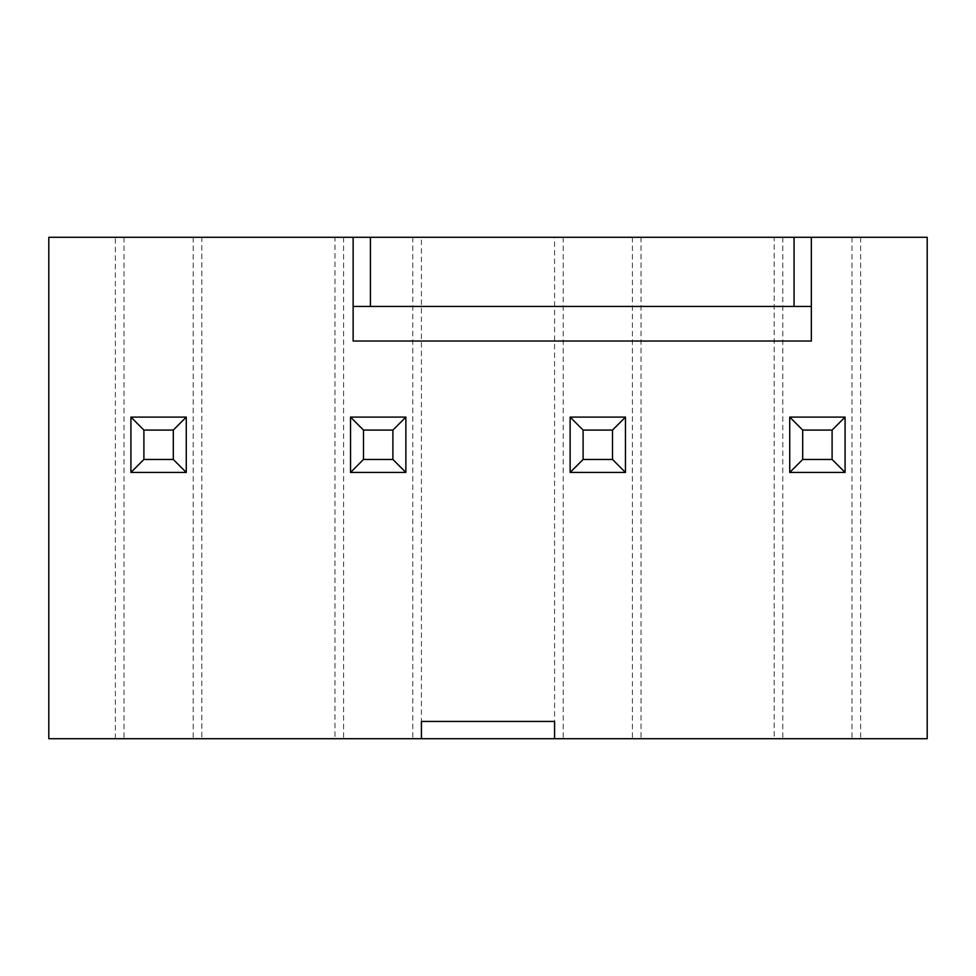 <?xml version="1.0" encoding="UTF-8"?>
<svg xmlns="http://www.w3.org/2000/svg" width="976" height="976" viewBox="0 0 976 976"><rect width="100%" height="100%" fill="white"/><g stroke="black" fill="none" stroke-linecap="round" stroke-linejoin="round"><path stroke-width="0.73" stroke-dasharray="4.88 3.66" d="M353.129 237.278L353.129 306.44L811.349 306.44L353.129 306.44L811.349 306.44L811.349 237.278M115.375 738.722L115.375 237.278L48.8 237.278L48.8 738.722L334.975 738.722L334.975 237.278L201.825 237.278L201.825 738.722M421.425 237.278L412.787 237.278L412.787 738.722L421.425 738.722L421.425 721.435L554.575 721.435L554.575 738.722L554.575 237.278L421.425 237.278L421.425 738.722L774.175 738.722L774.175 237.278L641.025 237.278L641.025 738.722M860.625 237.278L860.625 738.722L927.2 738.722L927.2 237.278L774.175 237.278M641.025 237.278L554.575 237.278M412.787 237.278L334.975 237.278M201.825 237.278L115.375 237.278M412.787 738.722L334.975 738.722M860.625 738.722L774.175 738.722M143.899 459.464L130.93 472.433L186.27 472.433L186.27 417.106L130.93 417.106L130.93 472.433L186.27 472.433L186.27 417.106L130.93 417.106L130.93 472.433L186.27 472.433L173.301 459.464L143.899 459.464L143.899 430.074L173.301 430.074L173.301 459.464M363.499 430.074L350.53 417.106L350.53 472.433L405.87 472.433L405.87 417.106L350.53 417.106L350.53 472.433L405.87 472.433L405.87 417.106L350.53 417.106L350.53 472.433L405.87 472.433L392.901 459.464L363.499 459.464L363.499 430.074L392.901 430.074L392.901 459.464M583.099 430.074L570.13 417.106L570.13 472.433L625.47 472.433L625.47 417.106L570.13 417.106L570.13 472.433L625.47 472.433L625.47 417.106L570.13 417.106L570.13 472.433L625.47 472.433L612.501 459.464L583.099 459.464L583.099 430.074L612.501 430.074L612.501 459.464M802.699 430.074L789.73 417.106L789.73 472.433L845.07 472.433L845.07 417.106L789.73 417.106L789.73 472.433L845.07 472.433L845.07 417.106L789.73 417.106L789.73 472.433L845.07 472.433L832.101 459.464L802.699 459.464L802.699 430.074L832.101 430.074L832.101 459.464M353.129 306.44L353.129 341.027L811.349 341.027L811.349 306.44M851.987 237.278L851.987 738.722M782.813 237.278L782.813 738.722M343.613 237.278L343.613 738.722M632.387 237.278L632.387 738.722M563.213 237.278L563.213 738.722M193.187 237.278L193.187 738.722M124.013 237.278L124.013 738.722M405.87 472.433L405.87 417.106L350.53 417.106M405.87 417.106L392.901 430.074M363.499 459.464L350.53 472.433M143.899 430.074L130.93 417.106L130.93 472.433M186.27 472.433L186.27 417.106L130.93 417.106M186.27 417.106L173.301 430.074M625.47 472.433L625.47 417.106L570.13 417.106M625.47 417.106L612.501 430.074M583.099 459.464L570.13 472.433M845.07 472.433L845.07 417.106L789.73 417.106M845.07 417.106L832.101 430.074M802.699 459.464L789.73 472.433"/><path stroke-width="1.46" d="M554.575 738.722L554.575 721.435L421.425 721.435L421.425 738.722L927.2 738.722L927.2 237.278L811.349 237.278L811.349 306.44L794.061 306.44L794.061 237.278L370.416 237.278L370.416 306.44L794.061 306.44M421.425 738.722L48.8 738.722L48.8 237.278L370.416 237.278M794.061 237.278L811.349 237.278M370.416 306.44L353.129 306.44L353.129 237.278M811.349 306.44L811.349 341.027L353.129 341.027L353.129 306.44M350.53 417.106L405.87 417.106L405.87 472.433L350.53 472.433L350.53 417.106L363.499 430.074L363.499 459.464L392.901 459.464L392.901 430.074L363.499 430.074M405.87 417.106L392.901 430.074M363.499 459.464L350.53 472.433M405.87 472.433L392.901 459.464M130.93 417.106L186.27 417.106L186.27 472.433L130.93 472.433L130.93 417.106L143.899 430.074L143.899 459.464L173.301 459.464L173.301 430.074L143.899 430.074M186.27 417.106L173.301 430.074M143.899 459.464L130.93 472.433M186.27 472.433L173.301 459.464M570.13 417.106L625.47 417.106L625.47 472.433L570.13 472.433L570.13 417.106L583.099 430.074L583.099 459.464L612.501 459.464L612.501 430.074L583.099 430.074M625.47 417.106L612.501 430.074M583.099 459.464L570.13 472.433M625.47 472.433L612.501 459.464M789.73 417.106L845.07 417.106L845.07 472.433L789.73 472.433L789.73 417.106L802.699 430.074L802.699 459.464L832.101 459.464L832.101 430.074L802.699 430.074M845.07 417.106L832.101 430.074M802.699 459.464L789.73 472.433M845.07 472.433L832.101 459.464"/></g></svg>
